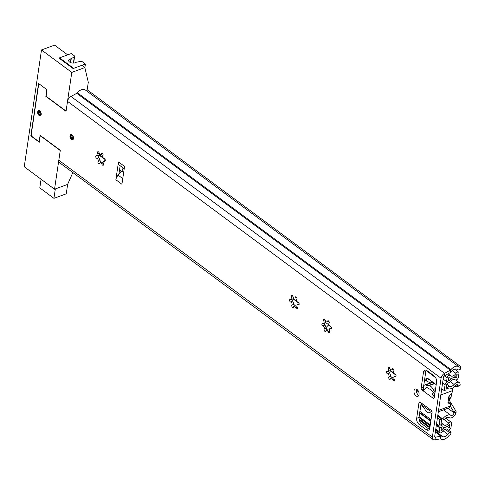 <?xml version="1.0" encoding="UTF-8"?>
<svg xmlns="http://www.w3.org/2000/svg" width="485" height="485" viewBox="0 0 485 485"><rect width="100%" height="100%" fill="white"/><g stroke="black" fill="none" stroke-linecap="round" stroke-linejoin="round"><path stroke-width="0.73" d="M418.846 395.36A3.898 2.334 69.8 0 1 418.403 395.081A3.898 2.334 69.8 0 1 416.573 389.182M417.015 389.455A3.898 2.334 69.8 0 1 419.058 393.274A3.898 2.334 69.8 0 1 417.882 396.36A3.898 2.334 69.8 0 1 416.057 395.948A3.898 2.334 69.8 0 1 414.008 392.129A3.898 2.334 69.8 0 1 415.184 389.043A3.898 2.334 69.8 0 1 417.015 389.455M71.41 139.438A2.728 1.631 -110.2 0 0 72.689 139.728A2.728 1.631 -110.2 0 0 73.514 137.57A2.728 1.631 -110.2 0 0 72.083 134.897A2.728 1.631 -110.2 0 0 70.804 134.606A2.728 1.631 -110.2 0 0 69.979 136.77A2.728 1.631 -110.2 0 0 71.41 139.438M39.103 115.497A2.728 1.631 -110.2 0 0 40.382 115.782A2.728 1.631 -110.2 0 0 41.207 113.623A2.728 1.631 -110.2 0 0 39.776 110.95A2.728 1.631 -110.2 0 0 38.497 110.665A2.728 1.631 -110.2 0 0 37.666 112.823A2.728 1.631 -110.2 0 0 39.103 115.497M98.091 161.408A1.807 1.079 -110.2 0 0 98.055 159.62A1.807 1.079 -110.2 0 0 96.879 158.359A1.388 0.831 69.8 0 1 96.473 158.183A1.388 0.831 69.8 0 1 95.745 156.825A1.388 0.831 69.8 0 1 96.163 155.727A1.388 0.831 69.8 0 1 96.745 155.824A1.807 1.079 -110.2 0 0 97.388 155.891A1.807 1.079 -110.2 0 0 97.685 153.593A1.388 0.831 69.8 0 1 97.849 151.714A1.388 0.831 69.8 0 1 99.17 152.914A1.807 1.079 -110.2 0 0 99.989 154.121A1.807 1.079 -110.2 0 0 100.838 154.315A1.807 1.079 -110.2 0 0 101.329 153.727A1.388 0.831 69.8 0 1 101.729 153.181A1.388 0.831 69.8 0 1 102.881 153.951A1.388 0.831 69.8 0 1 102.947 155.582A1.807 1.079 -110.2 0 0 103.748 158.419A1.807 1.079 -110.2 0 0 104.166 158.625A1.388 0.831 69.8 0 1 105.239 159.862A1.388 0.831 69.8 0 1 104.881 161.262A1.388 0.831 69.8 0 1 104.299 161.159A1.807 1.079 -110.2 0 0 103.651 161.093A1.807 1.079 -110.2 0 0 103.36 163.39A1.388 0.831 69.8 0 1 103.19 165.27A1.388 0.831 69.8 0 1 102.541 165.124A1.388 0.831 69.8 0 1 101.874 164.075A1.807 1.079 -110.2 0 0 100.207 162.675A1.807 1.079 -110.2 0 0 99.716 163.257A1.388 0.831 69.8 0 1 99.31 163.809A1.388 0.831 69.8 0 1 98.661 163.663A1.388 0.831 69.8 0 1 98.091 161.408L100.122 160.662L100.268 161.044A1.388 0.831 69.8 0 0 100.698 162.487M96.879 158.359L98.904 157.613L98.764 157.279A1.388 0.831 69.8 0 1 98.073 155.637M102.668 153.606L100.838 154.315M101.329 153.727L102.396 153.333M101.874 164.075L103.414 163.506M291.946 305.077A1.807 1.079 -110.2 0 0 291.903 303.289A1.807 1.079 -110.2 0 0 290.727 302.028A1.388 0.831 69.8 0 1 290.321 301.852A1.388 0.831 69.8 0 1 289.594 300.494A1.388 0.831 69.8 0 1 290.012 299.397A1.388 0.831 69.8 0 1 290.594 299.494A1.807 1.079 -110.2 0 0 291.236 299.56A1.807 1.079 -110.2 0 0 291.534 297.263A1.388 0.831 69.8 0 1 291.703 295.383A1.388 0.831 69.8 0 1 293.019 296.584A1.807 1.079 -110.2 0 0 293.837 297.79A1.807 1.079 -110.2 0 0 294.686 297.984A1.807 1.079 -110.2 0 0 295.177 297.396A1.388 0.831 69.8 0 1 295.577 296.844A1.388 0.831 69.8 0 1 296.729 297.62A1.388 0.831 69.8 0 1 296.796 299.251A1.807 1.079 -110.2 0 0 297.596 302.088A1.807 1.079 -110.2 0 0 298.014 302.294A1.388 0.831 69.8 0 1 299.087 303.531A1.388 0.831 69.8 0 1 298.73 304.926A1.388 0.831 69.8 0 1 298.148 304.829A1.807 1.079 -110.2 0 0 297.499 304.762A1.807 1.079 -110.2 0 0 297.208 307.06A1.388 0.831 69.8 0 1 297.038 308.939A1.388 0.831 69.8 0 1 296.39 308.793A1.388 0.831 69.8 0 1 295.723 307.739A1.807 1.079 -110.2 0 0 294.055 306.338A1.807 1.079 -110.2 0 0 293.564 306.926A1.388 0.831 69.8 0 1 293.158 307.478A1.388 0.831 69.8 0 1 292.51 307.332A1.388 0.831 69.8 0 1 291.946 305.077L293.995 304.319L294.128 304.635A1.388 0.831 69.8 0 0 294.553 306.156M290.727 302.028L292.673 300.991A1.388 0.831 69.8 0 1 292.667 300.991A1.388 0.831 69.8 0 1 291.921 299.306M296.517 297.275L294.686 297.984M295.177 297.396L296.244 297.002M295.723 307.739L297.263 307.175M324.253 329.018A1.807 1.079 -110.2 0 0 324.216 327.236A1.807 1.079 -110.2 0 0 323.034 325.975A1.388 0.831 69.8 0 1 322.628 325.799A1.388 0.831 69.8 0 1 321.901 324.441A1.388 0.831 69.8 0 1 322.319 323.337A1.388 0.831 69.8 0 1 322.901 323.44A1.807 1.079 -110.2 0 0 323.543 323.507A1.807 1.079 -110.2 0 0 323.841 321.209A1.388 0.831 69.8 0 1 324.01 319.33A1.388 0.831 69.8 0 1 325.326 320.524A1.807 1.079 -110.2 0 0 326.144 321.737A1.807 1.079 -110.2 0 0 326.993 321.925A1.807 1.079 -110.2 0 0 327.484 321.343A1.388 0.831 69.8 0 1 327.89 320.791A1.388 0.831 69.8 0 1 329.042 321.561A1.388 0.831 69.8 0 1 329.103 323.192A1.807 1.079 -110.2 0 0 329.903 326.035A1.807 1.079 -110.2 0 0 330.321 326.241A1.388 0.831 69.8 0 1 331.394 327.478A1.388 0.831 69.8 0 1 331.037 328.872A1.388 0.831 69.8 0 1 330.455 328.775A1.807 1.079 -110.2 0 0 329.812 328.709A1.807 1.079 -110.2 0 0 329.515 331.006A1.388 0.831 69.8 0 1 329.345 332.886A1.388 0.831 69.8 0 1 328.697 332.74A1.388 0.831 69.8 0 1 328.03 331.685A1.807 1.079 -110.2 0 0 326.363 330.285A1.807 1.079 -110.2 0 0 325.871 330.873A1.388 0.831 69.8 0 1 325.465 331.419A1.388 0.831 69.8 0 1 324.817 331.273A1.388 0.831 69.8 0 1 324.253 329.018L326.302 328.26L326.435 328.581A1.388 0.831 69.8 0 0 326.86 330.103M323.034 325.975L324.98 324.938A1.388 0.831 69.8 0 1 324.974 324.932A1.388 0.831 69.8 0 1 324.229 323.252M328.824 321.222L326.993 321.925M327.484 321.343L328.551 320.949M328.03 331.685L329.57 331.116M388.867 376.906A1.807 1.079 -110.2 0 0 388.831 375.123A1.807 1.079 -110.2 0 0 387.648 373.862A1.388 0.831 69.8 0 1 387.242 373.686A1.388 0.831 69.8 0 1 386.515 372.328A1.388 0.831 69.8 0 1 386.933 371.231A1.388 0.831 69.8 0 1 387.515 371.328A1.807 1.079 -110.2 0 0 388.164 371.395A1.807 1.079 -110.2 0 0 388.455 369.097A1.388 0.831 69.8 0 1 388.624 367.218A1.388 0.831 69.8 0 1 389.94 368.418A1.807 1.079 -110.2 0 0 390.764 369.625A1.807 1.079 -110.2 0 0 391.607 369.819A1.807 1.079 -110.2 0 0 392.098 369.23A1.388 0.831 69.8 0 1 392.504 368.679A1.388 0.831 69.8 0 1 393.656 369.455A1.388 0.831 69.8 0 1 393.723 371.086A1.807 1.079 -110.2 0 0 394.517 373.923A1.807 1.079 -110.2 0 0 394.935 374.129A1.388 0.831 69.8 0 1 396.015 375.366A1.388 0.831 69.8 0 1 395.651 376.76A1.388 0.831 69.8 0 1 395.069 376.663A1.807 1.079 -110.2 0 0 394.426 376.596A1.807 1.079 -110.2 0 0 394.129 378.894A1.388 0.831 69.8 0 1 393.965 380.774A1.388 0.831 69.8 0 1 393.311 380.628A1.388 0.831 69.8 0 1 392.644 379.573A1.807 1.079 -110.2 0 0 390.977 378.173A1.807 1.079 -110.2 0 0 390.486 378.761A1.388 0.831 69.8 0 1 390.086 379.312A1.388 0.831 69.8 0 1 389.431 379.161A1.388 0.831 69.8 0 1 388.867 376.906L390.922 376.154L391.049 376.469A1.388 0.831 69.8 0 0 391.474 377.991M387.648 373.862L389.594 372.826A1.388 0.831 69.8 0 1 389.588 372.826A1.388 0.831 69.8 0 1 388.849 371.14M393.438 369.109L391.607 369.819M392.098 369.23L393.165 368.836M392.644 379.573L394.19 379.009M122.753 178.589L118.128 175.158L118.886 174.291L120.153 165.718M39.994 84.548L47.045 89.792L46.087 96.26L66.075 111.077L71.792 72.398L41.498 49.949L54.569 45.135L67.694 54.86L59.552 57.86L73.684 68.337L81.832 65.336L84.857 67.579L88.294 82.274L87.185 89.78L460.75 366.642L460.368 369.237L458.877 369.788A3.116 1.849 -53.5 0 1 457.403 369.697A3.116 1.849 -53.5 0 1 457.216 369.521A4.68 2.771 126.5 0 0 456.937 369.261A4.68 2.771 126.5 0 0 452.226 370.989A4.68 2.771 -53.5 0 1 450.341 372.577L444.575 375.736A1.558 0.921 126.5 0 0 443.417 377.366L434.724 436.239A1.558 0.921 126.5 0 0 434.972 437.058A1.558 0.921 126.5 0 0 435.506 437.161L440.95 436.191A4.68 2.771 -53.5 0 1 442.556 436.488A4.68 2.771 126.5 0 0 447.661 434.239A3.116 1.849 -53.5 0 1 449.595 432.65L451.086 432.099L448.358 430.08M429.389 429.274A4.68 2.795 69.8 0 1 428.54 428.807L421.477 423.569A4.68 2.795 69.8 0 1 419.022 417.433L421.168 402.902M424.751 389.425L424.326 389.103A1.558 0.934 69.8 0 1 423.508 387.06L425.806 371.48A4.68 2.795 69.8 0 1 426.218 370.231M434.439 396.603L432.074 397.451L433.087 398.197L434.263 397.767M390.977 378.173L392.523 377.603L393.905 378.197M395.069 376.663L396.033 376.311M388.455 369.097L389.982 368.533M390.376 369.237L389.758 370.807L388.164 371.395M389.704 373.104L390.922 376.154M326.363 330.285L327.908 329.715L329.291 330.309M330.455 328.775L331.413 328.418M323.841 321.209L325.368 320.646M325.756 321.349L325.144 322.913L323.543 323.507M325.083 325.217L326.302 328.26M294.055 306.338L295.601 305.774L296.984 306.362M298.148 304.829L299.106 304.477M291.534 297.263L293.061 296.699M293.449 297.402L292.837 298.972L291.236 299.56M292.776 301.27L293.995 304.319M100.207 162.675L101.747 162.105L103.135 162.711M104.299 161.159L105.257 160.808M97.685 153.593L99.213 153.03M99.595 153.727L98.982 155.303L97.388 155.891M98.904 157.613L100.122 160.662M423.896 390.383L422.987 390.716L421.98 389.97A1.558 0.934 69.8 0 1 421.162 387.921L423.46 372.347A4.68 2.795 69.8 0 1 424.872 370.2A4.68 2.795 69.8 0 1 427.067 370.698L434.13 375.936A4.68 2.795 69.8 0 1 436.585 382.077L434.287 397.651A1.558 0.934 69.8 0 1 433.814 398.367A1.558 0.934 69.8 0 1 433.087 398.197M39.74 84.645L38.539 85.196L31.252 134.521L32.071 136.564L39.139 141.802L40.097 135.315L60.292 150.277L58.818 160.244A4.68 2.771 126.5 0 0 59.552 162.705L433.111 439.568A4.68 2.771 126.5 0 0 434.724 439.865L440.168 438.895A1.558 0.921 -53.5 0 1 440.701 438.998A7.796 4.614 126.5 0 0 449.213 435.245L450.698 434.693L451.086 432.099M460.75 366.642L459.259 367.193A7.796 4.614 126.5 0 0 458.798 366.757A7.796 4.614 126.5 0 0 450.941 369.643A1.558 0.921 -53.5 0 1 450.316 370.17L444.545 373.329A4.68 2.771 126.5 0 0 441.071 378.233L432.377 437.1A4.68 2.771 126.5 0 0 433.111 439.568M46.802 89.883L45.845 96.37L66.039 111.338L67.512 101.371A4.68 2.771 126.5 0 1 70.986 96.466L76.751 93.308A1.558 0.921 -53.5 0 0 77.376 92.78A7.796 4.614 126.5 0 1 85.233 89.895L458.798 366.757M118.128 175.158A6.238 3.692 126.5 0 0 115.86 179.753L118.498 161.929A6.238 3.692 126.5 0 0 119.474 165.209A6.238 3.692 126.5 0 0 119.583 165.288M115.86 179.753L121.923 184.239L124.554 166.416L118.498 161.929M420.18 402.168L431.28 410.401A1.558 0.934 69.8 0 1 432.099 412.45L429.801 428.025A4.68 2.795 69.8 0 1 428.388 430.171A4.68 2.795 69.8 0 1 426.194 429.674L419.131 424.436A4.68 2.795 69.8 0 1 416.676 418.294L418.973 402.72A1.558 0.934 69.8 0 1 419.446 402.004A1.558 0.934 69.8 0 1 420.18 402.168M87.185 89.78L85.778 90.301M118.886 174.291L121.735 171.041A3.116 1.849 -53.5 0 0 122.79 167.671M429.825 409.649L430.274 409.655L429.649 410.692A3.741 2.213 126.5 0 0 429.849 410.874L422.781 405.636A3.741 2.213 -53.5 0 1 422.58 405.454L421.186 402.92M429.649 410.692L430.437 409.776M429.849 410.874A3.741 2.213 126.5 0 0 431.62 410.983L431.741 410.94M423.381 390.746L424.987 389.17A3.741 2.213 -53.5 0 1 426.952 387.448M434.02 392.686A3.741 2.213 126.5 0 0 432.056 394.408L433.772 395.96M434.081 395.099L433.954 395.148A0.624 0.37 126.5 0 0 433.578 395.457M432.056 394.408L432.074 397.451L422.987 390.716M423.253 388.776L423.55 386.751A3.898 2.334 69.8 0 1 424.727 384.963A3.898 2.334 69.8 0 1 425.745 384.957A12.161 7.275 69.8 0 1 427.643 385.836A1.558 0.934 -110.2 0 0 428.291 385.945A1.558 0.934 -110.2 0 0 428.316 385.939A5.299 3.171 69.8 0 1 428.388 385.908A5.299 3.171 69.8 0 1 433.069 389.461L435.633 388.515M452.256 388.212A3.898 2.334 69.8 0 1 452.511 390.643L451.984 393.074L449.28 395.584A0.782 0.461 -53.5 0 0 448.91 396.251L447.97 402.611A0.782 0.461 -53.5 0 0 448.091 403.023A0.782 0.461 -53.5 0 0 448.176 403.065L450.407 403.756L448.055 402.016L450.407 403.756M429.68 412.686L429.637 412.705A1.558 0.934 69.8 0 1 429.661 412.693A5.299 3.171 69.8 0 1 429.564 412.735A5.299 3.171 69.8 0 1 424.884 409.176A1.558 0.934 69.8 0 0 424.314 408.364A12.161 7.275 69.8 0 1 422.556 406.539A3.898 2.334 69.8 0 1 421.235 402.98M453.651 411.613L455.761 410.831A1.564 0.934 -110.2 0 1 456.142 412.044L454.033 412.82A1.564 0.934 -110.2 0 0 453.651 411.613L450.232 406.072L450.462 403.787M435.475 389.6L433.638 390.279A12.161 7.275 69.8 0 1 435.148 391.807M433.638 390.279A1.558 0.934 69.8 0 1 433.069 389.461M433.936 396.081L434.396 392.971L432.299 391.419A3.116 1.867 69.8 0 1 431.092 389.849A1.558 0.934 69.8 0 0 429.795 388.891A3.116 1.867 69.8 0 1 428.413 388.533L426.315 386.981L426.176 387.933M438.549 410.365L450.232 406.06A3.898 2.334 69.8 0 1 449.055 407.849L438.337 411.795M429.661 412.693A1.558 0.934 69.8 0 1 430.31 412.808A12.161 7.275 69.8 0 0 431.929 413.596M430.935 411.141L431.632 411.662L431.741 410.922M428.152 409.752A1.558 0.934 69.8 0 1 426.861 408.794L426.982 408.746M84.857 67.579L71.792 72.398M72.841 172.557L67.609 184.403L54.538 189.217L60.249 150.538L40.261 135.721L39.303 142.214L30.822 135.927L38.564 83.487L47.045 89.773M41.498 49.949L24.25 166.767L54.538 189.217M31.689 135.606L30.822 135.927M67.651 184.306L66.245 193.818L53.932 198.353L39.8 187.877L41.073 179.238M53.932 198.353L55.326 188.932M73.387 63.098L74.314 56.818A1.558 0.843 8.4 0 0 74.623 56.405A1.558 0.843 8.4 0 0 74.254 55.745L71.277 53.538L58.964 58.079L73.102 68.555L85.415 64.014L84.875 67.657M85.415 64.014L82.444 61.813A1.558 0.843 8.4 0 0 80.528 61.425L76.042 62.292A0.782 0.418 8.4 0 0 75.757 62.407A3.898 2.104 8.4 0 1 71.265 62.826A3.898 2.104 8.4 0 1 68.627 60.37A3.898 2.104 8.4 0 1 70.931 58.837A0.782 0.418 8.4 0 0 71.24 58.733L70.664 62.626M74.314 56.818L71.24 58.733M39.715 111.495A1.752 1.049 -110.2 0 0 39.594 111.908A1.752 1.049 -110.2 0 0 40.77 114.357M72.022 135.442A1.752 1.049 -110.2 0 0 71.901 135.849A1.752 1.049 -110.2 0 0 73.077 138.304M454.566 386.454L457.361 386.539A1.558 0.934 -110.2 0 0 457.579 386.509A1.558 0.934 -110.2 0 0 457.979 386.072L460.089 385.29A1.558 0.934 -110.2 0 1 459.695 385.727A1.558 0.934 -110.2 0 1 459.471 385.763M448.522 398.943L450.498 398.209A1.558 0.934 -110.2 0 0 450.565 398.191L448.51 398.949A1.558 0.934 -110.2 0 0 448.928 398.252L449.328 395.542M450.565 398.191A1.558 0.934 -110.2 0 0 451.038 397.476L451.638 393.396M455.761 410.831L450.201 401.829A2.498 1.491 69.8 0 1 450.25 398.306M460.089 385.29A5.147 3.043 -53.5 0 0 459.283 382.586A5.147 3.043 -53.5 0 0 454.112 384.478A4.68 2.771 126.5 0 1 449.413 386.193A4.68 2.771 126.5 0 1 449.134 385.933L447.291 388.03A7.487 4.432 126.5 0 0 447.74 388.449A7.487 4.432 126.5 0 0 450.128 388.964L452.463 388.103A7.487 4.432 126.5 0 0 455.263 385.696A2.34 1.382 -53.5 0 1 457.616 384.841A2.34 1.382 -53.5 0 1 457.979 386.072L456.33 384.847M447.897 408.273L454.033 412.82A2.34 1.382 -53.5 0 1 452.729 414.984A2.34 1.382 -53.5 0 1 450.886 415.354A7.487 4.432 126.5 0 0 448.516 414.851L446.182 415.712A7.487 4.432 126.5 0 0 442.726 418.961L444.121 419.871A4.68 2.771 126.5 0 1 449.219 417.609A5.147 3.043 -53.5 0 0 453.275 416.797A5.147 3.043 -53.5 0 0 456.142 412.044M442.726 418.961L437.816 415.324M447.291 388.03L446.376 387.351M449.134 385.933L446.837 384.229M452.463 388.103L450.128 388.964M446.182 415.712L448.516 414.851M431.601 382.429L431.644 382.156A2.807 1.661 126.5 0 0 431.583 381.222M329.127 321.755L328.684 324.75L326.029 327.636M429.843 383.077L429.813 382.556L426.873 381.216A2.807 1.661 -53.5 0 1 426.691 381.113A2.807 1.661 -53.5 0 1 426.248 379.634L426.37 378.797A1.558 0.934 69.8 0 1 426.842 378.082A1.558 0.934 69.8 0 1 427.576 378.251L436.209 384.647M103.002 155.491L101.219 154.175M430.207 380.204L428.079 379.234L428.061 378.609M441.738 388.746L444.23 390.595L445.109 384.66A3.116 1.849 126.5 0 1 447.837 381.198L448.94 380.792A1.558 0.921 -53.5 0 0 449.716 380.234A7.014 4.153 126.5 0 1 456.549 377.912A7.014 4.153 126.5 0 1 456.634 377.973L457.216 374.032A7.014 4.153 126.5 0 1 449.334 377.718A7.014 4.153 126.5 0 1 448.861 377.263L448.316 380.955L446.558 381.604L443.163 379.088M446.558 381.604L447.103 377.912A2.34 1.382 -53.5 0 1 448.413 375.748A2.34 1.382 -53.5 0 1 450.256 375.384A2.34 1.382 -53.5 0 1 450.413 375.536A4.68 2.771 126.5 0 0 450.723 375.839A4.68 2.771 126.5 0 0 455.979 373.383A2.34 1.382 -53.5 0 1 458.604 372.153A2.34 1.382 -53.5 0 1 458.974 373.383L458.392 377.324A2.34 1.382 -53.5 0 1 457.082 379.488A2.34 1.382 -53.5 0 1 455.239 379.852A2.34 1.382 -53.5 0 1 455.209 379.834A4.68 2.771 126.5 0 0 455.154 379.791A4.68 2.771 126.5 0 0 450.601 381.337A3.898 2.31 -53.5 0 1 448.649 382.738L447.552 383.144A0.782 0.461 126.5 0 0 446.867 384.011L445.994 389.946L444.23 390.595M439.725 427.885L441.483 427.236L440.938 430.929A7.014 4.153 126.5 0 1 448.68 427.449A7.014 4.153 126.5 0 1 449.237 428.031L449.825 424.084A7.014 4.153 126.5 0 1 442.817 426.952A1.558 0.921 -53.5 0 0 442.126 426.933L441.023 427.34A3.116 1.849 126.5 0 1 439.549 427.249A3.116 1.849 126.5 0 1 439.064 425.606L439.937 419.67L441.696 419.022L440.823 424.957A0.782 0.461 126.5 0 0 440.944 425.369A0.782 0.461 126.5 0 0 441.314 425.393L442.411 424.987A3.898 2.31 -53.5 0 1 444.151 425.03A4.68 2.771 126.5 0 0 448.819 423.12A2.34 1.382 -53.5 0 1 451.214 422.205A2.34 1.382 -53.5 0 1 451.583 423.435L451.001 427.382A2.34 1.382 -53.5 0 1 449.692 429.546A2.34 1.382 -53.5 0 1 447.849 429.904A2.34 1.382 -53.5 0 1 447.661 429.716A4.68 2.771 126.5 0 0 447.285 429.328A4.68 2.771 126.5 0 0 442.126 431.65A2.34 1.382 -53.5 0 1 439.543 432.808A2.34 1.382 -53.5 0 1 439.18 431.577L439.725 427.885L436.33 425.369M430.795 421.271L419.67 413.026M441.696 419.022L437.706 416.063M439.937 419.67L437.446 417.821M431.911 413.723L431.547 413.45M99.443 154.333L99.995 154.127M432.377 437.1L58.818 160.244M441.071 378.233L67.512 101.371M76.751 93.308L450.316 370.17L450.341 372.577M70.986 96.466L444.545 373.329L444.575 375.736M434.724 439.865L435.506 437.161L434.718 436.573M440.168 438.895L440.95 436.191L435.348 432.038M457.216 369.521L456.603 369.067M447.661 434.239L442.896 430.704M449.595 432.65L444.981 429.231M442.556 436.488L435.463 431.232M429.934 427.133L419.028 419.052M429.813 427.934L419.246 420.107M450.941 369.643L77.376 92.78M123.657 172.466L121.735 171.041M423.46 372.347L425.806 371.48M421.162 387.921L423.508 387.06M421.98 389.97L424.326 389.103M418.973 402.72L420.271 402.241M416.676 418.294L419.022 417.433M419.131 424.436L421.477 423.569M426.194 429.674L428.54 428.807M429.461 388.934L431.353 390.34M425.745 384.957L433.008 382.277M452.511 390.643L440.823 394.948M427.643 385.836L434.433 383.332M446.934 387.854L446.267 388.097M442.659 389.431L441.58 389.825M428.388 385.908L434.748 383.568L428.467 385.884M70.386 62.504L70.931 58.837M38.551 110.641A2.728 1.631 -110.2 0 0 37.788 111.871A2.728 1.631 -110.2 0 0 38.509 114.69A2.728 1.631 -110.2 0 0 40.437 115.757M38.169 112.15A2.146 1.279 69.8 0 1 39.819 111.392A2.146 1.279 69.8 0 1 40.946 114.211A2.146 1.279 69.8 0 1 39.291 114.963A2.146 1.279 69.8 0 1 38.169 112.15M40.455 114.721L40.849 114.042C40.716 112.381 40.182 111.508 39.243 111.429A1.752 1.049 -110.2 0 0 38.715 112.229A1.752 1.049 -110.2 0 0 39.194 114.066A1.752 1.049 -110.2 0 0 40.455 114.721A1.752 1.049 -110.2 0 0 40.916 114.187M70.865 134.587A2.728 1.631 -110.2 0 0 70.095 135.812A2.728 1.631 -110.2 0 0 70.816 138.631A2.728 1.631 -110.2 0 0 72.75 139.704M70.477 136.097A2.146 1.279 69.8 0 1 72.126 135.339A2.146 1.279 69.8 0 1 73.253 138.152A2.146 1.279 69.8 0 1 71.598 138.91A2.146 1.279 69.8 0 1 70.477 136.097M72.762 138.661L73.156 137.989C73.023 136.321 72.489 135.448 71.55 135.37A1.752 1.049 -110.2 0 0 71.022 136.176A1.752 1.049 -110.2 0 0 71.501 138.013A1.752 1.049 -110.2 0 0 72.762 138.661A1.752 1.049 -110.2 0 0 73.229 138.134M454.112 384.478L450.304 381.653M450.886 415.354L443.514 409.892M328.678 324.78L325.453 322.392M448.607 402.411L450.201 401.829M448.928 398.252L451.038 397.476M429.886 382.804L429.128 382.241M418.458 391.28L416.397 389.752M393.826 373.026L390.079 370.249M329.206 325.132L328.684 324.75M121.559 171.241L119.559 169.756M103.05 157.522L99.304 154.745M426.248 379.634L424.763 378.536M418.773 392.038L416.324 390.225M395.924 375.099L389.904 370.643M331.31 327.211L328.484 325.12M296.899 301.191L293.158 298.414M299.002 303.27L292.982 298.808M426.37 378.797L427.673 378.318M447.103 377.912L444.357 375.875M455.979 373.383L452.432 370.752M439.18 431.577L435.785 429.061M430.256 424.963L419.125 416.718M447.661 429.716L446.806 429.086M448.819 423.12L444.23 419.719M444.151 425.03L441.138 422.799M442.411 424.987L440.974 423.92M441.314 425.393L440.816 425.024M449.716 380.234L448.552 379.367M448.94 380.792L448.401 380.398M445.109 384.66L442.617 382.81M435.578 377.597L426.06 370.54M439.064 425.606L436.567 423.763M431.038 419.658L419.907 411.413M121.286 171.557L119.486 170.223M105.148 159.601L99.128 155.139M394.426 376.596L396.027 376.008M329.812 328.709L331.407 328.121M297.499 304.762L299.099 304.174M103.651 161.093L105.245 160.511M457.403 369.697L456.5 369.024M119.474 165.209L124.215 168.725M424.727 384.963L432.681 382.034M73.635 63.086L74.623 56.405M459.283 382.586L455.833 380.028M447.74 388.449L446.364 387.43M457.579 386.509L459.695 385.727M426.691 381.113L424.611 379.573M450.256 375.384L448.11 373.796M458.604 372.153L454.59 369.176M439.543 432.808L435.657 429.928M430.122 425.824L419.004 417.579M447.849 429.904L446.691 429.049M451.214 422.205L445.77 418.173M449.334 377.718L448.849 377.36M448.68 427.449L447.249 426.388M439.549 427.249L436.397 424.915M430.868 420.81L419.737 412.565"/></g></svg>
